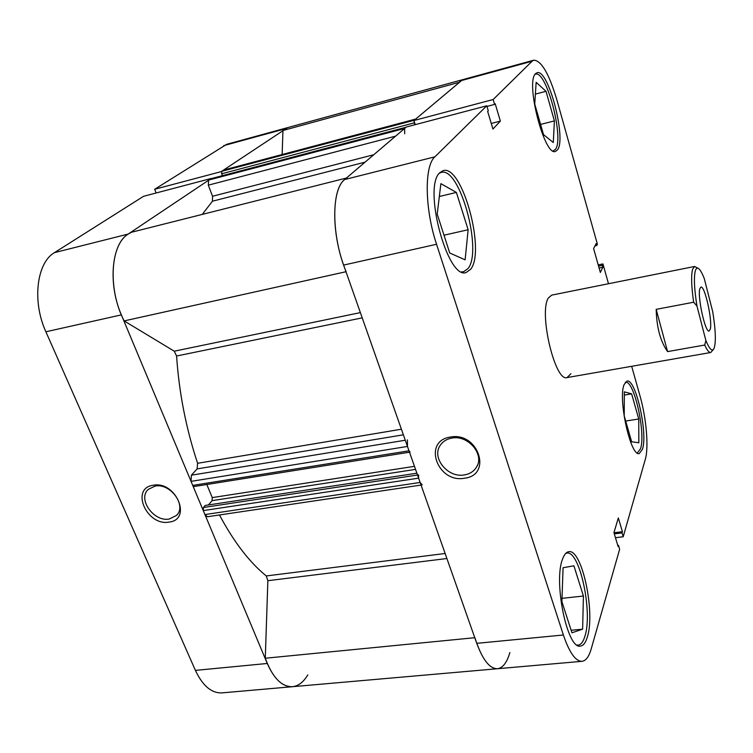 <?xml version="1.0" encoding="UTF-8"?>
<svg xmlns="http://www.w3.org/2000/svg" width="753" height="753" viewBox="0 0 753 753"><rect width="100%" height="100%" fill="white"/><g stroke="black" fill="none" stroke-linecap="round" stroke-linejoin="round"><path stroke-width="1.13" d="M282.14 154.516L282.949 130.495L287.608 127.624L221.175 171.637L154.676 189.276L226.662 144.322L462.624 79.677L413.934 120.527L493.159 99.518L532.126 61.209L460.563 80.797L462.624 79.677L533.868 60.165L532.126 61.209M409.491 452.195L194.067 486.532L192.73 485.403L191.046 481.365L191.403 475.19L197.088 468.912L197.606 463.293C186.085 428.57 179.073 392.802 176.588 356.009L174.254 351.19L124.123 320.91C107.688 289.321 110.239 244.621 128.179 234.07L131.502 232.253L346.418 178.047M346.145 271.692C331.442 236.941 331.066 189.427 344.658 179.543L347.18 177.849M202.284 214.398L212.45 201.202L212.544 196.26L373.78 154.732M307.798 674.876C303.534 682.096 298.423 686.03 292.465 686.698L221.966 692.882C211.546 693.334 202.689 685.842 195.404 670.386L267.259 663.478C274.337 679.347 282.742 687.084 292.465 686.698C281.481 686.943 272.417 677.446 265.282 658.235L267.87 580.695L266.28 575.941C249.525 562.34 233.91 542.019 219.462 514.967M406.112 127.229L210.426 178.856L208.619 180.071L404.653 128.434L404.7 133.77M222.191 175.722L221.617 171.345L223.65 170.046L415.637 119.078M421.049 485.064L207.47 516.746L204.938 514.572L420.136 482.457L422.226 484.885M418.583 474.87L418.621 478.155L203.282 510.6L204.938 514.572M203.282 510.6L203.451 507.513L205.202 505.451L416.88 473.204M208.43 504.952L212.092 500.641L212.242 497.601L206.811 484.499M395.589 136.152L208.317 185.163L212.544 196.26M208.317 185.163L208.619 180.071M405.999 127.285L404.653 128.434M407.411 439.884L407.467 446.444L191.046 481.365M192.73 485.403L409.011 450.821L407.467 446.444M409.011 450.821L410.112 452.092M418.621 478.155L420.136 482.457M509.875 652.54C506.957 662.593 502.816 667.996 497.46 668.73C489.026 668.711 481.515 658.357 474.927 637.687M459.217 82.303L460.563 80.797M415.76 119.04L223.359 170.178M221.617 171.345L414.254 120.254L415.534 119.162M414.028 120.819L414.282 122.852L221.476 173.83M414.894 124.744L414.282 122.852M265.282 658.235L474.767 637.706M124.123 320.91L345.985 271.729M282.949 130.495L458.605 82.472M153.217 485.243C176.004 480.668 192.457 519.721 169.058 522.083C146.769 526.403 130.005 488.217 153.217 485.243M169.256 519.024L176.503 515.438C187.092 505.818 170.413 482.758 155.109 486.08L148.303 489.365C137.272 498.919 153.838 522.177 169.256 519.024M154.676 189.276L156.144 192.984M210.934 178.687L128.179 234.07C111.548 244.047 107.754 283.636 121.365 314.876L45.886 331.781L195.404 670.386M45.886 331.781C31.955 301.529 36.624 262.778 54.461 252.641L143.541 196.307L210.878 178.555M267.259 663.478L121.365 314.876M535.072 74.331L535.458 74.199C546.518 69.784 564.599 139.343 555.3 149.536L553.05 150.958M625.244 382.317L625.423 382.27C633.894 379.408 645.999 433.003 640.53 448.722L637.386 452.92M565.738 553.389L566.793 553.107C579.565 549.906 592.988 612.038 584.893 636.304C583.236 641.801 581.005 644.728 578.182 645.095L577.071 645.048M439.338 173.246L441.183 172.446C459.754 166.197 482.965 251.276 467.924 268.67L463.594 271.758L461.608 271.842M464.413 478.24C437.201 483.407 422.32 440.769 450.473 437.06C478.362 431.573 492.707 475.275 464.413 478.24M451.866 438.086C446.924 438.961 443.131 441.249 440.496 444.957C430.989 457.391 447.64 478.183 464.328 474.917C469.646 474.032 473.646 471.529 476.329 467.397C485.092 454.916 468.291 434.65 451.866 438.086M642.469 449.23C648.022 433.107 635.636 378.175 626.995 381.103L624.096 384.604C617.827 399.052 630.675 457.099 639.269 453.551L642.469 449.23M557.38 149.998C566.849 139.54 548.344 68.241 537.058 72.74L535.656 73.606C525.086 81.738 544.485 156.972 555.488 151.4L557.38 149.998M470.597 269.32C485.901 251.464 462.154 164.258 443.188 170.63L439.893 172.625C422.546 186.735 447.564 280.332 466.163 272.501L470.597 269.32M587.34 637.029C595.567 612.114 581.815 548.457 568.779 551.714C566.303 552.053 564.232 554.5 562.585 559.065C553.22 581.495 567.385 650.027 580.488 646.065C583.377 645.688 585.655 642.676 587.34 637.029M570.925 373.704L567.084 377.573C555.14 382.439 538.517 312.599 548.344 298.056L551.629 295.138L694.605 266.468L692.609 269.226C691.028 275.334 691.376 286.328 693.654 302.226L696.967 306.019C694.275 289.114 693.72 277.386 695.32 270.826C696.13 268.162 697.325 267.494 698.906 268.83C700.563 270.308 702.37 273.631 704.347 278.808L712.752 311.874C715.745 330.623 716.131 342.907 713.891 348.743C712.056 351.783 709.382 349.034 705.872 340.516L704.723 345.025C707.095 350.239 709.1 352.733 710.738 352.508L713.392 349.467M615.465 537.708L623.211 536.748L645.321 459.264C648.879 447.47 646.347 418.122 640.097 396.285L631.673 366.297M434.876 156.822L486.786 105.787L406.328 127.003L344.658 179.543L434.876 156.822C424.203 165.876 424.683 208.807 436.552 244.273L343.641 265.084L476.753 643.335L563.376 634.995L436.552 244.273M594.964 245.92L596.687 245.553L597.383 244.17L556.872 99.885C549.106 73.879 541.435 60.635 533.868 60.165M623.211 536.748L622.063 532.908L622.411 531.712L618.326 517.96L613.94 532.635L618.119 546.584L618.477 545.351L619.644 549.238L591.161 649.058C588.94 656.729 585.881 660.823 582.003 661.322L497.46 668.73C490.005 668.899 483.106 660.428 476.753 643.335M608.49 283.73L602.937 263.926L598.211 264.896M596.687 245.553L596.141 243.605L593.609 248.575L600.339 272.445L602.795 267.268L602.249 265.348L602.937 263.926M486.786 105.787L488.273 110.757L487.643 111.388L492.933 129.027L500.369 121.101L495.22 103.801L494.617 104.413L493.159 99.518M563.376 634.995C569.381 652.606 575.593 661.388 582.003 661.322M343.641 265.084C331.198 230.879 332.073 188.918 344.658 179.543M415.251 124.65L413.934 120.527M599.096 268.03L602.795 267.268M598.55 266.11L602.249 265.348M491.257 123.454L500.369 121.101M486.975 106.418L494.617 104.413M613.977 532.766L622.411 531.712M614.316 533.877L622.063 532.908M617.78 545.436L618.477 545.351M468.14 229.74L465.119 259.841L449.72 252.98L437.211 214.078L440.882 183.657L456.393 192.429L468.14 229.74L444.006 235.209M456.393 192.429L439.328 196.505M583.424 596.037L582.624 629.169L571.941 632.802L561.898 601.591L563.075 567.734L573.908 565.804L583.424 596.037L562.011 598.334M582.624 629.169L571.132 630.289M638.742 418.988L638.836 442.773L631.635 441.757L624.228 415.938L624.322 391.842L631.635 393.866L638.742 418.988L625.696 421.059M631.635 393.866L624.312 395.08M554.396 120.913L553.295 142.524L543.525 134.627L534.743 104.027L536.145 82.322L546.019 91.311L554.396 120.913L540.598 124.414M546.019 91.311L535.383 94.106M710.258 329.212L709.147 330.991C705.279 333.024 697.193 296.211 699.866 288.625L700.911 287.1C704.827 285.34 712.696 320.957 710.258 329.212M698.182 268.341L694.605 266.468M696.967 306.019L705.872 340.516M693.654 302.226L656.183 309.351C656.644 327.433 660.437 341.514 667.572 351.604L704.723 345.025M656.183 309.351L667.572 351.604M365.073 162.149L212.45 201.202M197.606 463.293L401.405 429.219M362.221 317.86L176.588 356.009M266.28 575.941L445.136 553.493M446.906 558.519L267.87 580.695M174.254 351.19L360.367 312.608M415.543 469.392L212.092 500.641M203.451 507.513L417.529 475.03M403.373 434.82L197.088 468.912M191.403 475.19L405.283 440.232M212.242 497.601L414.461 466.333M284.822 128.914L223.641 145.658M54.461 252.641L128.179 234.07M292.465 686.698L497.46 668.73M210.586 178.781L406.046 127.248M177.143 514.704L176.503 515.438M578.182 645.095L577.278 645.18M463.594 271.758L462.135 272.068M477.374 465.382L476.329 467.397M441.183 172.446L439.724 172.804M566.793 553.107L565.908 553.22M567.084 377.573L710.738 352.508"/></g></svg>
